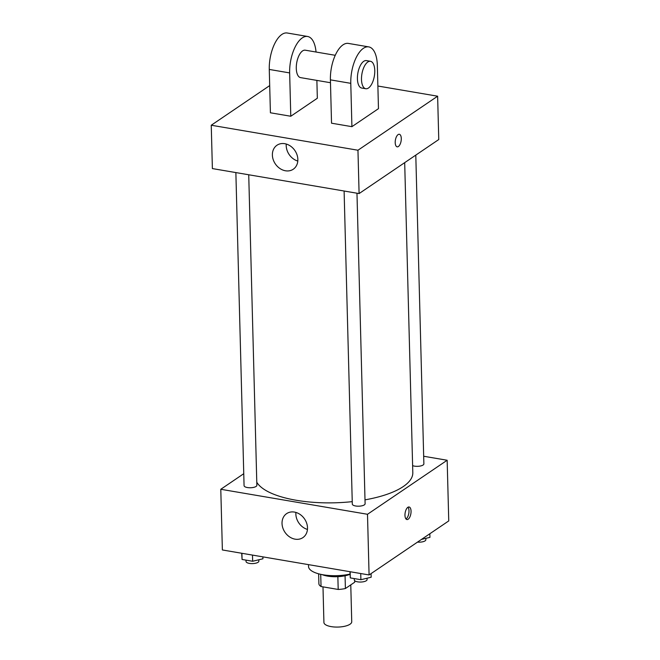 <?xml version="1.0" encoding="UTF-8"?>
<svg xmlns="http://www.w3.org/2000/svg" width="660" height="660" viewBox="0 0 660 660"><rect width="100%" height="100%" fill="white"/><g stroke="black" fill="none" stroke-linecap="round" stroke-linejoin="round"><path stroke-width="0.99" d="M322.987 586.864L323.92 622.479A13.918 4.95 -1.5 0 0 334.471 627A13.918 4.95 -1.5 0 0 350.056 624.203A13.918 4.95 -1.5 0 0 351.739 621.753L350.774 584.884M337.862 576.667L338.192 589.454L321.04 586.534A17.96 6.385 -1.5 0 1 318.904 584.017L318.64 573.82M354.667 580.676L354.709 582.211L345.394 588.53A17.96 6.385 -1.5 0 1 338.192 589.454M345.064 575.767L345.394 588.53M350.039 574.299A18.554 6.6 178.5 0 1 322.063 574.604M320.719 574.324L321.04 586.534M350.023 574.093A27.835 9.9 178.5 0 1 308.534 566.503L308.484 564.63M423.679 456.25L447.158 460.251L448.751 520.921L369.08 574.959L222.37 549.962L220.786 489.283L243.754 473.707M365.005 499.851A78.862 28.05 -1.5 0 0 403.252 486.568A78.862 28.05 -1.5 0 0 412.805 472.7L404.687 162.649M256.781 482.237A78.862 28.05 -1.5 0 0 352.242 501.641M447.158 460.251L367.496 514.28L220.786 489.283M235.867 172.582L244.068 485.644A6.402 2.277 -1.5 0 0 248.919 487.723A6.402 2.277 -1.5 0 0 256.088 486.436A6.402 2.277 -1.5 0 0 256.864 485.314L248.729 174.768M412.615 465.646A6.402 2.277 -1.5 0 0 423.101 465.011A6.402 2.277 -1.5 0 0 423.877 463.889L415.792 155.117M356.969 193.215L365.104 503.753A6.402 2.277 178.5 0 1 358.768 506.195A6.402 2.277 178.5 0 1 352.308 504.091L344.108 191.02M367.496 514.28L369.08 574.959M307.502 527.794A14.495 11.847 55.9 0 1 302.899 537.619A14.495 11.847 55.9 0 1 284.963 532.273A14.495 11.847 55.9 0 1 286.63 513.62A14.495 11.847 55.9 0 1 300.019 514.396A14.495 11.847 55.9 0 1 307.502 527.794M407.855 507.309A6.377 2.896 -80.3 0 1 409.076 506.979A6.377 2.896 -80.3 0 1 410.858 513.752A6.377 2.896 -80.3 0 1 406.939 519.552A6.377 2.896 -80.3 0 1 405.001 514.074A6.377 2.896 -80.3 0 1 407.855 507.309M407.979 507.226A6.377 2.896 -80.3 0 1 408.804 513.406A6.377 2.896 -80.3 0 1 405.983 518.958M307.445 529.435A14.495 11.847 55.9 0 1 295.911 512.424M377.875 86.023L437.63 96.203L438.76 139.54L359.098 193.57L212.388 168.581L211.249 125.235L269.701 85.594M371.068 573.606L371.167 577.236L360.896 579.711L350.303 577.904L349.94 571.692M360.731 573.532L360.896 579.711M350.147 571.733L350.303 577.904M354.255 578.581L354.288 579.934A6.402 2.277 -1.5 0 0 359.147 582.013A6.402 2.277 -1.5 0 0 366.316 580.717A6.402 2.277 -1.5 0 0 367.092 579.595L367.051 578.226M262.878 556.858L262.927 558.789L252.656 561.264L242.063 559.465L241.7 553.253M252.491 555.093L252.656 561.264M241.907 553.286L242.063 559.465M246.015 560.134L246.048 561.487A6.402 2.277 -1.5 0 0 250.907 563.566A6.402 2.277 -1.5 0 0 258.076 562.279A6.402 2.277 -1.5 0 0 258.852 561.157L258.811 559.779M429.841 533.742L429.94 537.364L421.509 539.402M417.508 542.107A6.402 2.277 -1.5 0 0 425.089 540.854A6.402 2.277 -1.5 0 0 425.865 539.731L425.832 538.362M397.171 146.842A6.377 2.896 99.7 0 0 401.288 138.484A6.377 2.896 99.7 0 0 399.316 134.269A6.377 2.896 -80.3 0 1 401.288 138.493A6.377 2.896 -80.3 0 1 397.18 146.842A6.377 2.896 -80.3 0 1 395.398 140.069A6.377 2.896 -80.3 0 1 399.316 134.269M437.63 96.203L357.959 150.232L359.098 193.57L212.388 168.581M438.76 139.54L359.098 193.57M272.382 155.067A14.495 11.847 55.9 0 1 276.977 145.241A14.495 11.847 55.9 0 1 294.921 150.587A14.495 11.847 55.9 0 1 293.254 169.232A14.495 11.847 55.9 0 1 279.865 168.465A14.495 11.847 55.9 0 1 272.382 155.067M357.959 150.232L211.249 125.235M286.259 144.045A14.495 11.847 -124.1 0 0 286.209 145.695A14.495 11.847 -124.1 0 0 297.8 161.056M378.469 108.661L351.912 126.67L350.782 83.333A27.835 12.623 -80.3 0 1 368.734 46.885A27.835 12.623 -80.3 0 1 377.338 65.315L378.469 108.661M368.734 46.885L348.356 43.411A27.835 12.623 99.7 0 0 330.404 79.86L331.534 123.197L351.912 126.67M316.874 80.404L317.336 98.241L290.788 116.251L270.41 112.786L269.272 69.44A27.835 12.623 -80.3 0 1 287.224 33L307.601 36.473A27.835 12.623 -80.3 0 1 316.041 52.024M330.478 82.723L300.589 77.624A13.918 6.311 -80.3 0 1 296.356 65.67A13.918 6.311 -80.3 0 1 302.585 50.911A13.918 6.311 -80.3 0 1 305.266 50.193L335.239 55.3M269.272 69.44L289.649 72.913L290.788 116.251M289.649 72.913A27.835 12.623 -80.3 0 1 307.601 36.473M365.797 88.737L361.721 88.044A13.918 6.311 -80.3 0 1 357.489 76.081A13.918 6.311 -80.3 0 1 363.718 61.322A13.918 6.311 -80.3 0 1 366.391 60.604L370.466 61.297A13.918 6.311 -80.3 0 1 374.352 76.081A13.918 6.311 -80.3 0 1 365.797 88.737A13.918 6.311 -80.3 0 1 361.564 76.775A13.918 6.311 -80.3 0 1 367.793 62.015A13.918 6.311 -80.3 0 1 370.466 61.297M330.404 79.86L350.782 83.333"/></g></svg>
